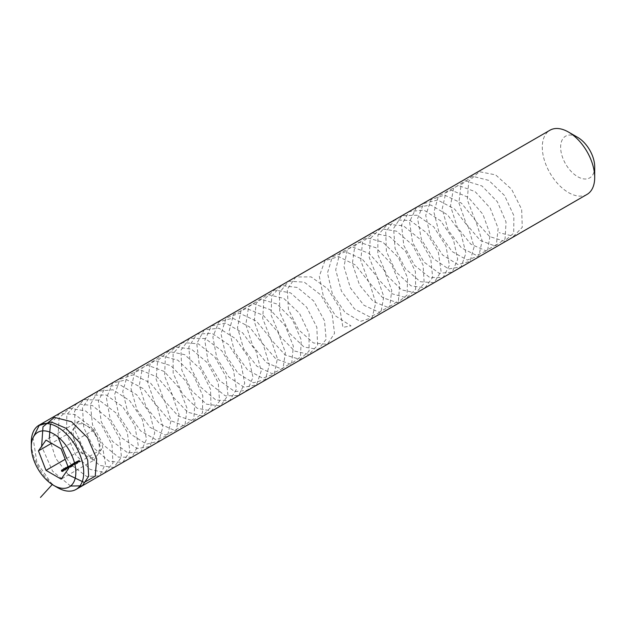 <?xml version="1.0" encoding="UTF-8"?>
<svg xmlns="http://www.w3.org/2000/svg" width="626" height="626" viewBox="0 0 626 626"><rect width="100%" height="100%" fill="white"/><g stroke="black" fill="none" stroke-linecap="round" stroke-linejoin="round"><path stroke-width="0.47" stroke-dasharray="3.13 2.35" d="M68.054 467.043L68.273 467.606L68.054 467.043M68.907 465.861L70.104 466.55L68.883 466.3L68.907 465.861L68.883 467.059L68.907 465.861M69.478 466.973L70.151 466.933L68.883 467.059L69.603 466.605L69.032 466.706L69.032 465.947L69.04 466.973L69.478 466.213M69.658 466.253L69.619 467.239L69.658 466.253M69.963 466.472L69.963 467.231L69.963 466.472M70.151 466.174L70.104 467.309L70.151 466.174M69.47 466.573L69.47 467.325L69.47 466.573M70.722 464.821L72.131 465.368L71.567 465.689L71.857 465.353L70.746 465.282L70.722 464.821L70.566 465.83L70.722 464.821M71.646 465.705L72.131 466.12L71.567 466.448L71.607 465.893L70.566 465.83L71.419 465.556L70.855 465.65L70.855 464.899L70.894 465.947L71.38 465.955L71.646 464.946M73.187 463.412L74.197 463.819L73.805 464.069L72.639 463.725L73.704 463.968L73.187 463.412L73.187 464.163L73.336 463.326M73.336 464.077L74.197 464.578L73.931 463.835L73.805 464.821L73.32 464.86L73.32 464.109M73.32 464.86L72.639 464.484L73.704 464.719L73.649 463.678L73.649 464.437L73.187 464.163M75.456 462.105L76.466 462.512L75.042 463.021L74.455 462.677L75.496 462.935L74.956 462.387L75.989 462.645L75.456 462.105L75.456 462.857L75.605 462.011M75.605 462.77L76.466 463.271L76.176 462.52L75.691 463.545L75.691 462.794L75.589 463.788L75.042 463.772L75.042 463.021M75.042 463.772L74.455 463.436L75.496 463.694L74.956 462.387M74.956 463.146L75.989 463.404L75.895 462.356L75.895 463.115L75.456 462.857M76.724 461.37L77.906 462.051L76.724 461.37L76.724 462.121L76.873 461.284M78.586 460.298L79.932 460.877L79.142 461.331L79.627 460.9L78.719 460.986L79.111 460.603L78.586 460.298L78.586 461.049L78.751 460.196M93.892 460.188L101.459 449.429L93.892 429.929L86.333 425.563A18.53 10.697 60 0 1 97.679 439.679A18.53 10.697 60 0 1 97.679 454.812A18.53 10.697 -120 0 1 86.333 455.822A18.53 10.697 60 0 1 74.979 441.706L78.766 451.456L93.892 460.188L61.137 479.101M78.766 451.456L65.19 459.288M77.475 462.191L78.07 461.8L77.538 461.792L77.405 460.955L78.25 460.979L78.305 461.464L77.538 461.033L77.288 462.074L77.405 460.955L77.405 461.714L78.25 461.73L78.25 460.979L78.305 462.223L77.475 462.191L77.475 461.432M75.816 461.894L76.99 461.714L76.998 462.575L75.816 461.894L75.816 462.645L75.965 461.808M75.965 462.559L76.184 461.659L76.184 462.418L76.99 462.465L76.99 461.714L77.076 462.935L76.716 462.231M73.657 463.138L74.893 463.138L74.244 463.592L73.508 463.224L73.657 463.897L73.805 463.177M73.805 463.929L74.517 463.663L74.517 462.904L74.564 463.921L74.259 463.42M74.259 464.171L74.729 463.217L74.893 463.897L74.893 463.138L74.76 464.273L74.244 464.351L74.244 463.592M72.28 463.936L73.297 464.343L72.898 464.594L71.74 464.249L72.804 464.492L72.28 463.936L72.28 464.688L72.428 463.85M72.428 464.602L73.297 465.102L73.023 464.359L72.898 465.345L72.413 465.384L72.413 464.633M72.413 465.384L71.74 465.008L72.804 465.243L72.741 464.202L72.741 464.954L72.28 464.688M70.542 465.337L70.996 466.034L69.783 465.775L70.542 465.337L71.028 466.433L71.028 465.674L70.996 466.793L70.362 466.808L70.308 465.822L70.308 466.581L69.783 466.526L69.799 465.345L69.799 466.104L70.542 466.096L70.542 465.337M68.367 466.307L69.181 467.082L68.203 466.957L68.367 466.307L68.367 467.066L68.962 467.278L68.962 466.519L69.181 467.841L68.203 467.716L67.984 466.495M71.2 431.956L74.979 441.706A18.53 10.697 60 0 1 74.979 426.58L71.2 431.956L51.551 443.302M57.506 487.591A37.059 21.394 60 0 1 31.3 442.206M587.024 194.412A37.059 21.394 60 0 1 558.47 184.482A37.059 21.394 60 0 1 542.288 147.188A37.059 21.394 60 0 1 549.964 130.224M594.7 166.852A24.085 13.905 60 0 1 577.665 176.689A24.085 13.905 60 0 1 560.638 147.188A24.085 13.905 60 0 1 577.665 137.352M78.766 421.196L74.979 426.58A18.53 10.697 60 0 1 86.333 425.563L78.766 421.196L46.011 440.109M93.892 429.929L61.137 448.842M101.459 449.429L68.703 468.342M78.751 460.955L79.932 461.636L79.932 460.877M79.932 461.636L79.142 462.09L79.142 461.331M79.142 462.09L79.009 461.252M79.009 462.011L79.627 460.9M79.627 461.652L79.252 460.681M79.252 461.432L78.719 461.738L78.719 460.986M78.719 461.738L78.586 460.908M78.586 461.659L79.111 460.603M79.111 461.354L78.586 461.049M78.25 461.73L78.305 462.223L78.25 461.73M77.436 462.168L77.436 461.409M78.07 461.8L78.07 461.041M78.172 462.144L77.726 462.16L78.172 462.144L78.203 461.127L77.726 461.401L78.203 461.127L78.172 462.144M77.914 462.207L77.914 461.448M77.726 462.16L77.726 461.401M76.873 462.035L78.054 462.716L78.054 461.965M78.054 462.716L77.906 462.051M77.906 462.802L76.724 462.121M76.99 462.465L77.076 462.935L76.99 462.465M76.716 462.99L77.147 463.24L77.147 462.489M77.147 463.24L76.998 462.575M76.998 463.326L75.816 462.645M76.388 462.802L76.935 462.857L76.309 462.504L76.841 461.8L76.309 461.745L76.388 462.802M76.935 462.857L76.841 461.8L76.935 462.857M76.466 463.271L76.466 462.512M76.317 463.357L76.317 462.598M74.455 463.436L74.455 462.677M74.604 463.35L74.604 462.591M75.136 463.655L75.136 462.896M75.104 463.06L75.104 462.301M73.993 463.686L73.993 462.927M74.298 464.195L74.298 463.436M74.447 464.242L74.447 463.483M74.244 464.351L73.508 463.983L73.508 463.224M73.985 463.991L74.377 462.997L73.985 463.991M74.306 463.936L74.377 462.997L74.306 463.936M74.126 464.101L74.126 463.342M74.197 464.578L74.197 463.819M74.048 464.664L74.048 463.905M73.172 464.782L73.172 464.03M72.639 464.484L72.639 463.725M72.796 464.39L72.796 463.639M73.297 465.102L73.297 464.343M73.14 465.188L73.14 464.429M72.264 465.306L72.264 464.555M71.74 465.008L71.74 464.249M71.888 464.915L71.888 464.163M71.419 465.556L71.419 464.797M71.286 465.65L71.286 464.891M72.131 466.12L72.131 465.368M71.567 466.448L71.567 465.689M71.419 466.354L71.419 465.603M71.857 466.104L71.857 465.353M71.607 465.893L71.607 465.141M71.474 466.065L71.474 465.306M70.746 466.041L70.746 465.282M69.783 466.526L69.799 466.104L69.783 466.526M69.932 466.44L70.394 466.44L69.932 466.182L70.394 465.431L69.932 465.431L69.932 466.44M70.394 466.44L70.394 465.431L70.394 466.44M70.511 466.722L70.879 465.76L70.511 466.722M70.855 466.714L70.879 465.76L70.855 466.714M69.603 466.605L69.603 465.846M69.47 466.699L69.47 465.94M69.556 466.91L69.556 466.151M69.682 466.996L69.682 466.237M68.962 467.278L69.181 467.841L68.962 467.278M68.367 467.066L68.203 467.716L67.984 466.808M69.126 466.871L69.048 467.763L68.124 467.231L69.048 467.763L68.813 466.613L68.124 466.472L69.126 466.871L69.126 467.653M68.813 467.364L68.813 466.613M67.459 467.591L68.273 468.365L67.295 468.24L67.459 466.957M67.076 467.332L67.295 468.24L67.295 467.481M68.14 467.669L68.14 468.287L67.217 467.755L68.14 468.287L68.218 467.638M67.217 467.434L67.451 468.154L67.451 467.559M68.218 468.178L68.218 467.395M67.905 467.888L67.905 467.129M66.505 468.428L67.076 468.248L66.505 468.428L66.505 467.669M66.943 468.17L66.943 467.575M67.076 468.248L67.076 467.497M66.638 468.506L66.638 467.747M66.207 468.491L66.301 469.124L66.88 468.78L66.153 469.218L66.012 468.318M66.153 468.459L66.153 469.218L66.012 468.483L65.433 468.819L65.433 468.06M65.433 468.819L65.284 467.974M65.284 468.733L66.02 468.303L65.996 468.749M66.708 469.117L66.708 468.498L66.708 469.117M66.841 468.436L66.841 469.195L66.88 468.412M65.613 469.062L65.675 469.852L64.642 469.43L64.509 468.42M64.509 469.179L64.658 468.506M64.658 469.093L64.947 468.671L64.947 469.43M64.947 469.328L65.464 468.553M65.464 468.96L65.527 469.586L65.096 469.343L65.527 469.586M65.777 469.79L65.777 469.03M65.675 469.852L65.675 469.093M64.642 469.43L64.642 468.671M65.425 469.156L65.425 468.397M65.096 469.343L65.096 468.764M64.188 469.477L65.01 470.251L64.032 470.126L64.188 468.843M63.813 469.218L64.032 470.126L64.032 469.367M64.877 469.555L64.877 470.173L63.954 469.641L64.877 470.173L64.947 469.523M63.954 469.32L64.181 470.04L64.181 469.445M64.634 469.774L64.634 469.015M63.242 470.314L63.813 470.134L63.242 470.314L63.242 469.555M63.68 470.056L63.68 469.461M63.813 470.134L63.813 469.383M63.375 470.392L63.375 469.633M63.179 470.024L63.562 471.088L62.342 470.822L63.101 470.056M63.594 470.721L63.594 470.314L63.594 470.721M62.866 470.306L62.921 471.104L62.921 470.353M62.365 470.079L62.342 470.822L62.342 470.071M62.498 469.719L62.498 470.736L62.952 470.736L62.498 470.126M62.952 470.369L62.952 469.719M63.422 471.01L63.437 470.384L63.422 471.01M61.833 470.838L62.647 471.613L61.677 471.488L61.833 470.204M61.458 470.58L61.677 471.488L61.677 470.729M62.514 470.916L62.514 471.534L61.591 471.002L62.514 471.534L62.592 470.885M61.591 470.682L61.825 471.401L61.825 470.807M62.592 471.425L62.592 470.642M62.279 471.135L62.279 470.376M52.255 484.516L36.934 462.684L33.037 437.785M70.589 486.026L52.576 471.175L41.629 446.338M68.437 474.891L55.722 458.365L49.313 438.2M50.409 424.107L59.681 413.473L74.87 414.475L90.88 426.603L102.335 445.407L105.473 464.093L99.456 475.885L86.685 476.464L71.959 465.462M71.552 464.993L66.692 458.428M58.022 436.971L59.063 418.082L69.447 408.222L85.566 410.938L101.662 425.023L111.999 445L112.977 463.185L104.542 472.552L90.167 469.414L75.582 454.758L66.559 433.935L66.81 414.592L76.536 403.84L92.398 405.531L108.721 418.872L119.683 438.654L121.452 457.262L113.682 467.52L99.589 465.4L84.792 451.51L75.151 430.907L74.611 411.165L83.665 399.529L99.229 400.202L115.747 412.761L127.305 432.292L129.864 451.283L122.774 462.411L109.002 461.307L94.033 448.216L83.806 427.887L82.475 407.792L90.84 395.303L106.068 394.951L122.735 406.697L134.872 425.93L138.221 445.25L131.828 457.215L118.408 457.137L103.306 444.875L92.515 424.866L90.402 404.459L98.055 391.156L112.915 389.779L129.692 400.679L142.384 419.569L146.515 439.17L140.842 451.941L127.798 452.888L112.61 441.487L101.287 421.846L98.392 401.18L105.324 387.087L119.777 384.685L136.624 394.709L149.833 413.215L154.739 433.051L149.802 446.588L137.18 448.56L121.937 438.043L110.106 418.817L106.443 397.94L112.633 383.089L126.655 379.677L143.534 388.801L157.236 406.861L162.901 426.893L158.707 441.166L146.547 444.155L131.288 434.546L118.979 415.781L114.558 394.74L119.996 379.168L133.549 374.739L150.428 382.948L164.583 400.53L171 420.688L167.572 435.673L155.89 439.663L140.654 430.985L127.907 412.722L122.743 391.579L127.414 375.326L140.467 369.896L157.298 377.157L171.884 394.208L179.036 414.451L176.375 430.101L165.209 435.086L150.044 427.362L136.883 409.654L130.99 388.449L134.887 371.547L147.407 365.122L164.153 371.429L179.13 387.909L187.01 408.191L185.124 424.459L174.505 430.43L159.442 423.677L145.905 406.556L139.301 385.342L142.415 367.838L154.379 360.443L171 365.772L186.337 381.641L194.913 401.9L193.825 418.763L183.77 425.696L168.848 419.921L154.974 403.434L147.673 382.259L149.997 364.191L161.375 355.842L177.839 360.177L193.497 375.397L202.761 395.585L202.456 412.988L193.004 420.875L178.261 416.094L164.082 400.28L156.109 379.2L157.635 360.607L168.41 351.319L184.67 354.652L200.61 369.183L210.539 389.262L211.032 407.158L202.206 415.969L187.683 412.205L173.238 397.095L164.607 376.156L165.342 357.086L175.476 346.882L191.501 349.206L207.691 363.01L218.263 382.916L219.546 401.266L211.369 410.985L197.104 408.238L182.424 393.871L173.159 373.127L173.105 353.627L182.581 342.524L198.332 343.83L214.734 356.867L225.923 376.562L228.005 395.319L220.493 405.922L206.517 404.193L191.65 390.608L181.775 370.107L180.93 350.216L189.725 338.251L205.164 338.533L221.745 350.779L233.529 370.201L236.393 389.325L229.57 400.773L215.931 400.069L200.907 387.298L190.453 367.086L188.817 346.859L196.916 334.057L212.011 333.314L228.717 344.73L241.073 363.839L244.727 383.276L238.608 395.554L225.329 395.867L210.187 383.934L199.185 364.066L196.767 343.549L204.154 329.933L218.857 328.173L235.673 338.729L248.561 357.477L252.99 377.181L247.599 390.248L234.719 391.586L219.499 380.53L207.981 361.038L204.788 340.286L211.431 325.896L225.728 323.11L242.591 332.789L255.995 351.123L261.191 371.038L256.543 384.873L244.093 387.228L228.834 377.063L216.823 358.009L212.863 337.062L218.771 321.928L232.614 318.125L249.492 326.897L263.374 344.777L269.329 364.864L265.432 379.419L253.452 382.791L238.193 373.534L225.712 354.965L221.009 333.877L226.15 318.039L239.515 313.227L256.378 321.075L270.698 338.455L277.404 358.651L274.274 373.894L262.787 378.268L247.575 369.95L234.664 351.906L229.218 330.731L233.592 314.221L246.441 308.407L263.241 315.308L277.983 332.14L285.417 352.407L283.054 368.299L272.099 373.667L256.965 366.304L243.655 348.823L237.489 327.609L241.08 310.465L253.389 303.673L270.096 309.604L285.213 325.849L293.359 346.131L291.786 362.634L281.379 368.972L266.363 362.595L252.693 345.716L245.822 324.511L248.632 306.779L260.369 299.017L276.935 303.97L292.397 319.589L301.247 339.832L300.457 356.906L290.628 364.207L275.776 358.815L261.778 342.586L254.219 321.443L256.237 303.164L267.38 294.447L283.774 298.399L299.541 313.36L309.064 333.509L309.072 351.108L299.854 359.355L285.19 354.965L270.909 339.417L262.677 318.391L263.898 299.604L274.431 289.963L290.605 292.905L306.646 307.155L316.826 327.179L317.625 345.255L309.041 354.418L294.611 351.045L280.072 336.217L271.199 315.347L271.629 296.106L281.512 285.558L297.436 287.483L313.712 300.996L324.526 320.825L326.115 339.347L318.188 349.402L304.033 347.047L289.275 332.977L279.775 312.319L279.415 292.663L288.633 281.23L304.267 282.138L320.739 294.877L332.163 314.471L334.542 333.376L327.296 344.308L313.446 342.97L298.508 329.699L288.414 309.299L287.264 289.275L295.793 276.982L311.099 276.872L327.734 288.797L339.746 308.109L342.915 327.359L350.998 325.888L335.739 316.067L323.54 297.193L319.299 276.191L324.91 260.784L338.572 256.582L355.451 265.009L369.504 282.702L375.749 302.835L372.141 317.656L360.349 321.42L345.106 312.523L332.461 294.15L327.461 273.022L332.312 256.918L345.482 251.715L362.329 259.203L376.813 276.379L383.801 296.607L380.96 312.1L369.676 316.866L354.488 308.915L341.42 291.082L335.692 269.884L339.769 253.123L352.415 246.934L369.183 253.46L384.074 270.072L391.782 290.347L389.724 306.482L378.98 312.225L363.886 305.245L350.435 287.991L343.987 266.77L347.281 249.398L359.379 242.231L376.03 247.786L391.289 263.796L399.709 284.063L398.433 300.793L388.245 307.507L373.292 301.505L359.488 284.877L352.352 263.687L354.856 245.736L366.374 237.606L382.869 242.176L398.457 257.544L407.565 277.756L407.088 295.042L397.487 302.702L382.705 297.702L368.589 281.731L360.772 260.619L362.485 242.145L373.393 233.068L389.708 236.636L405.585 251.323L415.367 271.434L415.672 289.22L406.697 297.82L392.126 293.821L377.736 278.547L369.254 257.576L370.169 238.608L380.451 228.615L396.532 231.166L412.675 245.142L423.098 265.088L424.201 283.343L415.867 292.851L401.54 289.869L386.915 275.33L377.799 254.539L377.924 235.133L387.549 224.241L403.363 225.775L419.725 238.991L430.774 258.741L432.668 277.412L424.999 287.811L410.961 285.839L396.133 272.075L386.399 251.519L385.733 231.714L394.685 219.945L410.202 220.462L426.736 232.888L438.396 252.38L441.08 271.426L434.092 282.678L420.375 281.739L405.382 268.781L395.061 248.499L393.605 228.349L401.869 215.727L417.041 215.219L433.724 226.831L445.947 246.018L449.421 265.385L443.145 277.475L429.772 277.561L414.655 265.432L403.786 245.478L401.548 225.024L409.091 211.596L423.888 210.062L440.681 220.821L453.451 239.656L457.7 259.297L452.144 272.193L439.17 273.296L423.966 262.036L412.557 242.45L409.545 221.753L416.36 207.535L430.751 204.976L447.613 214.867L460.892 233.302L465.916 253.17L461.096 266.832L448.545 268.961L433.294 258.577L421.392 239.422L417.605 218.521L423.685 203.552L437.637 199.976L454.515 208.967L468.287 226.956L474.07 247.004L470.001 261.394L457.911 264.54L442.652 255.072L430.273 236.385L425.735 215.328L431.056 199.647L444.53 195.062L461.401 203.121L475.627 220.618L482.161 240.799L478.851 255.885L467.246 260.033L452.019 251.503L439.209 233.326L433.928 212.167L438.482 195.805L451.448 190.226L468.271 197.339L482.92 214.303L490.189 234.562L487.646 250.306L476.566 255.447L461.409 247.873L448.193 230.251L442.183 209.037L445.962 192.041L458.396 185.468L475.126 191.626L490.158 208.012L498.147 228.294L496.387 244.656L485.854 250.776L470.807 244.171L457.223 227.152L450.509 205.938L453.49 188.34L465.368 180.797L481.973 185.977L497.357 201.744L506.043 221.995L505.072 238.944L495.111 246.026L480.22 240.407L466.292 224.022L458.889 202.863L461.088 184.709L472.372 176.211L488.804 180.39L504.509 195.5L513.883 215.68L513.703 233.162L504.345 241.19L489.634 236.573L475.408 220.868L467.332 199.804L468.741 181.133L479.414 171.704L495.635 174.881L511.622 189.295L521.654 209.35L522.272 227.324L513.539 236.276L499.055 232.669M75.652 463.373L75.652 462.622M74.463 463.999L74.463 463.248M74.111 464.281L74.111 463.522M73.923 464.171L73.923 463.42M74.079 464.069L74.079 463.318M73.312 464.688L73.312 463.936M72.405 465.212L72.405 464.461M77.428 461.174L77.428 461.925M77.225 461.182L77.225 461.941M78.477 461.245L78.477 461.996M78.289 461.237L78.289 461.996M76.082 461.808L76.082 462.559M77.217 461.988L77.217 462.739M77.014 461.988L77.014 462.747M76.223 461.863L76.223 462.622M76.2 462.591L76.2 463.35M75.707 462.864L75.707 463.623M75.582 462.817L75.582 463.576M76.075 462.536L76.075 463.295M74.619 463.044L74.619 463.803M74.768 463.295L74.768 464.054M74.979 463.279L74.979 464.03M73.97 463.185L73.97 463.944M74.416 463.052L74.416 463.811M73.938 463.889L73.938 464.648M73.805 463.835L73.805 464.594M73.031 464.414L73.031 465.173M72.898 464.359L72.898 465.118M70.754 465.024L70.754 465.783M71.489 465.063L71.489 465.822M70.558 465.032L70.558 465.783M70.683 465.517L70.683 466.268M71.153 465.838L71.153 466.597M70.261 465.924L70.261 466.675M69.627 465.564L69.627 466.323M70.941 465.854L70.941 466.613M70.441 465.869L70.441 466.628M70.495 465.564L70.495 466.315M69.83 465.556L69.83 466.315M68.93 466.08L68.93 466.832M69.541 466.386L69.541 467.145M70.049 466.362L70.049 467.121M70.253 466.354L70.253 467.113M69.369 466.433L69.369 467.184M68.735 466.088L68.735 466.847M69.329 466.894L69.329 467.653M67.835 466.581L67.835 467.34M68.046 466.589L68.046 467.34L68.046 466.589M68.422 467.419L68.422 468.178M66.927 467.106L66.927 467.865M67.138 467.113L67.138 467.865M66.223 467.818L66.223 468.569M66.184 468.138L66.184 468.897M66.81 468.225L66.81 468.984M67.021 468.217L67.021 468.976M65.98 468.17L65.98 468.921M66.02 467.794L66.02 468.553M65.159 469.304L65.159 470.063M63.664 468.991L63.664 469.75M64.955 469.304L64.955 470.063M63.875 468.991L63.875 469.75M63.242 469.813L63.242 470.564M63.711 470.134L63.711 470.893M62.827 470.22L62.827 470.971M62.193 469.86L62.193 470.619M63.508 470.149L63.508 470.901M62.999 470.165L62.999 470.924M63.054 469.852L63.054 470.611M62.397 469.852L62.397 470.603M62.796 470.666L62.796 471.425M61.309 470.353L61.309 471.112M61.512 470.353L61.512 471.112"/><path stroke-width="0.94" d="M63.101 470.056L62.365 469.641L63.179 470.024M62.342 470.071L62.365 469.641L62.365 470.079M64.188 468.717L65.01 469.492L64.032 469.367L64.188 468.843M66.012 467.732L65.284 467.974L66.051 467.528L66.301 468.373L66.88 468.029L66.153 468.459L66.012 467.732L66.153 468.459M65.996 467.99L66.301 468.522M67.459 466.832L68.273 467.606L67.295 467.481L67.459 466.957M46.011 470.369L61.137 479.101L68.703 468.342L61.137 448.842L46.011 440.109L38.444 450.869L46.011 470.369L65.19 459.288M68.203 466.957L67.984 466.393L68.203 466.957M66.505 467.669L67.076 467.497L66.505 467.669M64.509 468.42L65.464 468.201L65.777 469.03L64.509 468.42M63.242 469.555L63.813 469.383L63.242 469.555M61.833 470.079L62.647 470.854L61.677 470.729L61.833 470.204M57.506 487.591L53.57 485.322A31.503 18.185 -120 0 0 53.578 485.322A31.503 18.185 -120 0 0 75.848 472.466A31.503 18.185 -120 0 0 53.578 433.888A31.503 18.185 -120 0 0 31.3 446.745A31.503 18.185 -120 0 0 53.57 485.322L57.506 487.591A37.059 21.394 60 0 0 76.036 489.43L587.024 194.412A37.059 21.394 60 0 0 594.7 177.448A37.059 21.394 60 0 0 568.494 132.063A37.059 21.394 60 0 0 549.964 130.224L38.976 425.242A37.059 21.394 60 0 1 76.036 446.635A37.059 21.394 60 0 1 76.036 489.43M31.3 446.745L31.3 442.206A37.059 21.394 60 0 1 38.976 425.242M568.494 132.063L577.665 137.352A24.085 13.905 60 0 1 594.7 166.852L594.7 177.448M51.551 443.302L38.444 450.869M68.218 467.395L67.217 466.996L68.14 467.669M68.218 467.638L68.218 468.178M67.451 467.559L67.217 466.996M66.012 468.318L66.012 467.896M66.051 468.287L66.051 467.528M65.527 468.835L65.096 468.584L65.613 469.046L65.613 468.287M64.947 469.281L63.954 468.882L64.877 469.555M64.181 469.445L63.954 468.882M62.952 470.369L62.498 469.719L62.952 469.719M62.498 470.126L62.498 469.719M62.592 470.642L61.591 470.243L62.514 470.916M62.592 470.885L62.592 471.425M61.825 470.807L61.591 470.243M40.471 497.427L52.255 484.516M33.037 437.785L39.172 425.43L51.285 421.979L66.066 428.301L79.439 442.441L87.71 460.173L88.681 476.222L82.296 485.815L70.589 486.026M41.629 446.338L42.983 426.822L54.36 417.393L71.466 421.689L87.663 437.762L96.694 458.858L95.215 476.167L84.181 482.427L68.437 474.891M49.313 438.2L50.409 424.107M71.959 465.462L71.552 464.993M66.692 458.428L58.022 436.971M68.046 466.589L68.046 467.34M67.138 467.113L67.138 467.865M66.184 468.138L66.184 468.897M66.81 468.225L66.81 468.984M66.02 467.794L66.02 468.553M64.955 469.304L64.955 470.063M63.875 468.991L63.875 469.75M63.508 470.149L63.508 470.901M62.999 470.165L62.999 470.924M63.054 469.852L63.054 470.611M62.397 469.852L62.397 470.603M61.512 470.353L61.512 471.112"/></g></svg>
